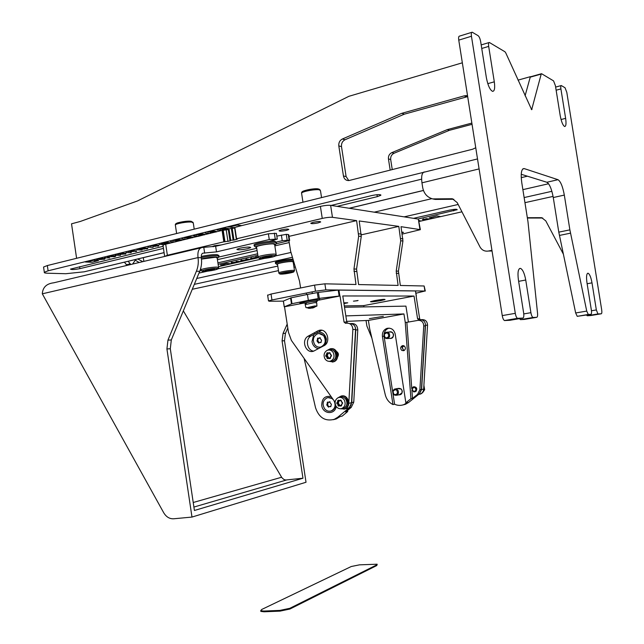 <?xml version="1.0" encoding="UTF-8"?>
<svg xmlns="http://www.w3.org/2000/svg" width="644" height="644" viewBox="0 0 644 644"><rect width="100%" height="100%" fill="white"/><g stroke="black" fill="none" stroke-linecap="round" stroke-linejoin="round"><path stroke-width="0.97" d="M264.064 611.784L263.951 611.059L260.731 610.681L261.657 609.506L351.254 566.519L359.481 564.844L377.126 564.208L376.627 564.949L289.824 608.306L279.931 610.399L280.043 611.124L264.064 611.784L260.836 611.398L260.764 610.923M289.824 608.306L289.929 609.031L376.724 565.569L377.183 564.555M263.951 611.059L279.931 610.399M289.929 609.031L280.043 611.124M590.942 314.344L588.27 314.473L586.732 311.092L569.884 229.86L564.321 195.084C562.727 186.502 560.618 181.375 558.002 179.7L524.111 168.567C521.366 168.768 520.585 173.486 521.777 182.711L527.975 221.721L537.547 313.258C537.748 315.729 537.474 317.081 536.718 317.315L533.039 317.484C532.129 317.009 531.421 315.407 530.914 312.686L525.737 280.011C524.514 273.434 522.775 269.554 520.513 268.371C518.187 268.516 517.478 272.291 518.38 279.697L523.653 312.992C524.039 316.019 523.773 317.717 522.856 318.072L517.543 318.329C516.56 317.822 515.812 316.156 515.289 313.338L471.448 36.249C471.102 33.609 471.352 32.256 472.197 32.2L478.138 35.702C479.249 36.644 480.102 38.64 480.674 41.683L486.389 77.771C487.902 85.475 489.971 90.007 492.588 91.368C494.56 91.231 495.123 88.043 494.302 81.82L488.683 46.4C488.337 43.84 488.563 42.528 489.351 42.472L504.993 51.794L505.773 52.913L531.662 109.689L541.202 74.084L541.652 73.754L553.55 80.878L555.41 85.684L560.2 115.574C561.391 121.829 562.88 125.483 564.667 126.522C566.036 126.345 566.358 123.624 565.625 118.351L560.908 88.92C560.61 86.739 560.731 85.612 561.286 85.539L565.046 87.761L566.809 92.39L601.673 309.724C602.003 312.155 601.882 313.499 601.303 313.781L597.946 313.95L596.344 309.949L591.997 282.861C590.991 277.347 589.695 274.135 588.109 273.225C586.547 273.434 586.169 276.574 586.958 282.644L591.369 310.158C591.699 312.662 591.562 314.063 590.942 314.344L577.225 316.325L575.664 312.96L558.791 232.146L553.268 197.539C551.683 189.006 549.541 183.918 546.853 182.26L521.229 174.274M536.718 317.315L524.232 319.44L520.449 319.625L519.491 318.651M522.856 318.072L509.992 320.269L504.534 320.551C503.528 320.052 502.763 318.402 502.248 315.6L458.761 40.137C458.415 37.513 458.681 36.161 459.55 36.104L471.762 32.337M525.085 95.819L530.366 76.676L518.026 80.13M601.303 313.781L590.637 315.552L587.183 315.745L586.555 315.077M462.344 62.806L348.935 96.294L137.405 200.984L80.307 221.456L71.524 223.814L76.596 258.276M559.443 235.43L570.528 233.16M475.747 147.758L472.632 149.223L349.056 180.529C346.07 180.706 344.202 179.193 343.445 175.989L338.808 145.922C338.543 142.727 339.734 140.416 342.383 138.999L401.824 113.304L464.211 95.859L467.52 95.61M467.681 96.608L404.287 114.181L345.055 139.74C342.423 141.149 341.231 143.443 341.497 146.631L346.11 176.553L348.766 180.562M401.824 113.304L404.287 114.181M164.083 252.609L85.724 271.446M163.455 248.415L79.88 268.653C74.527 269.651 71.395 269.804 70.494 269.103L163.141 246.306M100.029 258.373L102.275 258.542L100.029 258.373L96.656 259.5L98.146 259.363M99.248 259.202L98.693 259.226M100.158 258.518L96.656 259.5M120.863 253.551L121.33 253.736M117.619 254.147L123.262 253.285M107.266 256.755L112.507 255.934M142.34 248.673L140.062 248.745L144.578 247.795L138.613 248.777L141.02 249.059L142.566 248.681L140.625 248.656M152.04 245.646L155.832 245.211M152.451 245.831L150.157 246.217M127.987 251.458L130.764 251.474L133.477 250.766L129.806 251.096M129.806 251.055L133.485 250.709M104.578 259.226L103.257 259.291M115.131 256.65L113.819 256.714M125.822 254.042L124.501 254.106M109.883 257.93L104.553 257.801M120.484 255.201L115.187 255.056L120.484 255.201M88.341 261.11L85.314 261.995L92.068 262.277L98.613 260.538L93.283 260.305L90.361 261.239L88.341 261.11L93.267 260.168L98.613 260.538M95.103 261.536L94.29 261.367M122.819 254.267L125.902 253.47L123.898 253.374L120.219 254.436L122.255 254.163M123.817 253.438L120.219 254.436M123.704 253.43L125.902 253.47M99.192 259.548L102.195 259.347L105.085 258.679L102.654 258.566L103.571 258.832L99.184 259.395L102.742 258.775M105.085 258.679L102.694 258.429L98.178 259.355M102.195 259.347L100.464 259.371M113.392 255.958L115.783 255.934L113.368 255.821M112.652 255.998L114.302 256.215L111.138 256.771M110.985 256.481L113.465 256.175M136.617 251.265L135.296 251.329L136.617 251.265M147.581 248.729L146.268 248.793M158.657 246.024L157.345 246.08M131.255 252.714L125.991 252.553M142.139 250.057L136.898 249.88M153.151 247.368L147.951 247.175M133.244 251.514L136.383 250.838L134.459 250.725L130.66 251.812L132.688 251.538M134.306 250.798L130.66 251.812M134.194 250.79L136.383 250.838M157.072 245.412L153.063 246.378L155.325 246.33L158.859 245.404L157.064 245.372M155.647 246.089L155.099 246.105M156.814 245.34L153.063 246.378M146.003 248.165L142.042 249.123L144.32 249.059L147.814 248.141L145.995 248.125M144.626 248.826L144.079 248.85M145.745 248.093L142.042 249.123M187.002 237.66L185.673 237.636L186.977 237.515M184.442 237.7L186.269 237.29M186.261 237.225L190.374 236.759L186.253 237.217M189.513 236.895L190.391 236.903M185.714 237.781L189.231 237.169M165.355 242.949L167.408 242.514L165.428 242.482L163.133 242.997L164.437 243.118L163.343 243.376L161.056 243.464L162.9 243.585L165.379 242.981L164.365 242.828M163.737 243.142L161.056 243.464M163.117 242.901L167.408 242.514M172.834 240.51L178.67 239.632L175.852 239.649L172.842 240.671M178.67 239.632L176.963 239.367L172.858 240.647M178.138 239.971L177.35 239.769M210.33 231.872L213.792 231.124L211.9 230.954L207.738 232.154L209.783 231.888M211.787 231.035L207.738 232.154M211.683 231.019L213.792 231.124M196.299 234.891L200.228 234.086M199.077 234.738L202.482 234.005L200.252 233.667L199.407 234.022L200.952 234.15L197.523 234.762M219.854 229.111L222.768 228.177L225.448 228.153M169.879 243.287L168.567 243.343M181.206 240.373L186.1 239.19M192.725 237.708L191.413 237.765M164.3 244.648L159.132 244.438M175.587 241.894L170.451 241.669M187.01 239.101L181.914 238.86M198.553 236.139L193.997 235.752L198.078 236.404L203.456 234.955M166.643 243.368L169.903 242.675L168.036 242.53L164.067 243.665L166.096 243.392M167.875 242.603L164.067 243.665M167.754 242.442L169.911 242.667M189.529 237.797L192.886 237.064L191.043 236.912L186.945 238.079L188.982 237.813M190.865 236.992L186.945 238.079M190.769 236.976L192.886 237.064M178.163 240.566L181.487 239.858L179.628 239.713L175.587 240.864L177.623 240.59M179.451 239.785L175.587 240.864M179.338 239.624L181.487 239.858M204.365 234.867L203.061 234.923M216.126 231.848L214.822 231.896L216.126 231.848M228.089 229.079L226.785 229.127M210.29 233.426L205.275 233.144M217.664 229.956L222.148 230.528M234.231 225.738L227.887 226.889L233.949 227.646L241.725 225.601L236.976 225.102L234.255 225.883L235.446 225.328L236.952 224.957L241.725 225.601M237.491 226.785L236.783 226.567M212.713 232.098L216.151 231.357L214.363 231.172L210.137 232.371L212.174 232.106M214.17 231.252L210.137 232.371M214.066 231.091L216.167 231.341M201.29 235.084L204.655 234.215L202.788 234.054L198.69 235.229L200.727 234.963M202.675 234.126L198.69 235.229M202.562 233.957L204.671 234.207M226.551 228.427L222.236 229.465L224.466 229.441L228.298 228.443L226.543 228.37M224.812 229.192L224.273 229.2M226.334 228.33L222.236 229.465M331.153 205.428L371.612 195.583C377.537 194.399 380.612 194.303 380.846 195.293L377.287 196.645L337.134 206.362M83.849 271.84L65.833 273.716L47.495 273.217C45.008 273.137 43.953 272.815 44.323 272.267L48.115 270.802L421.611 179.169M163.777 242.724L163.117 242.852M43.623 267.51L43.559 267.035L47.342 265.545L424.67 172.061M139.144 262.519L135.007 259.975M142.847 261.633L137.663 258.993M135.892 259.419L132.567 264.08M424.098 171.916L424.122 172.061C421.884 172.914 421.16 176.504 421.957 182.832L479.088 168.913M491.936 250.307L488.361 251.039C484.699 251.571 481.913 250.21 480.005 246.95L457.208 202.61L452.354 198.738L432.679 198.907C427.205 197.33 423.881 193.546 422.689 187.541L421.957 182.832M492.048 250.999L488.361 251.039M453.835 199.262L435.215 199.423L432.679 198.907M392.252 169.597L390.691 159.527C390.449 156.613 391.568 154.528 394.039 153.256L449.367 130.33L472.052 124.316M471.851 123.076L447.314 129.597L391.802 152.636C389.33 153.916 388.203 156.017 388.445 158.939L390.184 170.121M449.367 130.33L447.314 129.597M143.306 257.64L143.87 261.392M242.096 260.208L241.452 260.063M251.917 257.994L251.281 257.842M240.019 261.472L236.115 261.384M249.759 259.282L246.282 258.969M258.011 256.851L255.732 256.835L257.962 257.085M240.663 260.707L245.445 259.838L240.856 260.844L247.489 260.096L245.742 259.894M250.556 258.405L255.209 257.632M231.164 262.736L235.632 262.116M243.561 260.442L245.589 260.184M245.767 260.015L245.211 260.015M245.098 260.168L246.266 260.224L243.521 260.699M257.495 257.817L252.698 258.671L257.495 257.817L255.233 257.729M254.815 258.397L253.503 258.421M253.164 258.236L255.604 257.906M233.869 262.647L234.513 262.575M234.521 262.607L237.805 262.245L234.513 262.615M235.511 262.229L237.805 262.245M235.141 262.841L234.038 262.824M224.313 264.314L220.489 264.901L224.337 265.183L228.644 264.394L231.446 263.766L226.64 263.533L220.514 265.014M258.397 257.689L231.446 263.758L226.624 263.42L223.83 264.169M423.414 218.92L423.929 219.121M418.978 220.795L420.307 220.812L418.93 220.481M424.742 219.54L427.89 218.855L426.497 218.646L423.422 219.556M422.375 219.548L426.183 218.904M425.684 218.839L427.89 218.855M429.218 219.073L423.768 220.007L429.186 219.089L427.882 218.815M433.863 216.827L429.266 217.833L432.237 218.316L437.244 217.382L419.083 221.472M461.941 211.82L440.689 216.609L436.97 215.853L429.266 217.833M231.832 262.237L232.484 262.382M413.529 218.332L449.601 210.121C454.495 209.171 457.023 209.034 457.2 209.711L417.94 219.024M217.897 262.833L257.552 253.808M257.785 255.322L218.123 264.314M228.636 264.394L218.477 266.68M201.29 270.561L199.89 270.874M542.731 218.034L527.388 218.034M563.339 254.074L545.766 220.852L541.701 217.696L527.331 217.704M130.804 264.499L128.124 261.279M127.061 265.384L124.381 262.18M120.178 253.817L118.399 254.13M111.67 255.95L108.095 256.731M108.651 256.9L112.515 256.006L108.627 256.376L107.242 256.811L108.651 256.9M145.182 247.972L138.637 248.922M155.051 245.219L153.192 245.565M153.183 245.702L155.22 245.284L153.167 245.573M132.736 250.709L131.006 250.951M130.136 251.313L128.744 251.49M130.024 251.273L128.615 251.563L130.024 251.273M131.167 251.152L132.841 250.79L131.143 251.015M120.508 255.338L115.204 255.193M88.365 261.247L85.314 261.995M112.877 256.755L115.807 256.071M136.633 251.402L135.321 251.466M158.867 245.388L156.701 245.179M147.814 248.141L145.641 248.085M186.253 237.161L184.458 237.821L187.171 237.676M176.649 240.035L175.579 240.196M177.245 240.083L174.089 240.558L177.245 240.083M202.482 234.005L199.407 234.022M224.651 228.169L220.634 229.071M222.76 228.837L224.112 228.218L220.465 229.159L222.735 228.692M221.109 229.28L225.464 228.242L221.472 228.62L219.813 229.151L221.109 229.28M181.23 240.518L179.918 240.574M198.577 236.284L193.522 236.018M216.151 231.993L214.846 232.041M217.688 230.101L217.173 230.23M234.255 225.883L227.904 227.034M228.314 228.427L226.245 228.322M231.848 262.349L231.438 262.446M241.476 260.176L241.057 260.273M251.297 257.954L250.87 258.051M246.298 259.081L245.879 259.178M258.027 256.964L256.159 256.739M256.175 256.851L255.749 256.948M241.194 260.772L241.621 260.748L241.194 260.772M242.289 260.619L241.621 260.748L242.289 260.619M242.925 260.434L241.106 260.74M252.376 258.26L251.039 258.453M254.726 257.777L253.132 258.011M254.984 257.656L250.564 258.486L254.968 257.544M235.141 262.164L231.639 262.873M244.833 260.667L247.489 260.096M423.43 219.041L422.931 219.153M420.307 220.812L418.946 220.602M427.954 219.057L423.768 220.007M437.244 217.382L440.689 216.609L436.994 215.982L433.525 216.77M322.781 346.247C326.114 343.26 326.532 339.75 324.037 335.733L319.038 333.528M314.9 344.942C312.179 340.016 313.081 336.289 317.605 333.761C319.923 333.157 321.944 333.817 323.658 335.757C326.387 340.66 325.518 344.387 321.034 346.939C318.675 347.583 316.631 346.915 314.9 344.942M319.062 338.237L317.677 338.116L317.146 341.328L318.764 343.131L319.625 342.431L320.865 342.616L321.573 340.233L319.561 337.77L320.181 337.722M318.909 338.301L319.561 337.77M319.706 338.245L320.253 337.867M318.233 338.285L317.774 340.435L319.086 342.801M321.106 342.383L320.108 342.391M320.044 347.164L321.203 346.971M332.537 398.62L328.094 397.622M333.97 400.632C336.055 405.181 335.162 408.594 331.298 410.88C328.778 411.701 326.572 411.025 324.673 408.843C322 404.126 322.757 400.488 326.943 397.912C329.414 397.131 331.588 397.807 333.471 399.94M328.987 402.21L327.442 402.122L326.927 405.301L328.585 407.145L329.334 406.517L330.702 406.702L331.386 404.352L329.366 401.824L329.913 401.727M328.802 402.307L329.366 401.824M329.583 402.162L330.026 401.856M327.981 402.283L327.716 405.157L328.907 406.815M330.952 406.388L329.712 406.445M330.581 411.105L331.676 410.808C333.954 409.793 335.226 407.894 335.5 405.116M392.856 390.731C392.389 393.967 393.653 395.464 396.648 395.239L398.306 393.581C398.773 390.353 397.517 388.847 394.531 389.065L392.856 390.731M393.122 391.061C393.347 394.844 394.804 395.609 397.501 393.347C397.276 389.556 395.819 388.791 393.122 391.061M395.48 388.896L398.209 388.413C401.18 388.195 402.428 389.684 401.969 392.888L399.401 394.708M384.082 334.051C383.591 337.15 384.774 338.647 387.64 338.535L389.507 336.756C390.006 333.656 388.823 332.159 385.973 332.256L384.082 334.051M384.347 334.341C384.565 338.124 386.022 338.849 388.702 336.506C388.477 332.715 387.028 331.99 384.347 334.341M387.189 332.175L389.709 332.006C392.55 331.91 393.717 333.399 393.218 336.466L391.367 338.245L390.184 338.333M408.417 322.081L405.937 306.125L344.516 307.269M345.844 315.906L403.941 313.942L405.253 322.403L406.855 322.322L411.774 388.694M411.886 390.2L412.498 398.411L417.578 394.337L419.888 389.709L423.744 325.92C423.478 322.121 421.595 320.269 418.093 320.358L406.855 322.322M333.278 419.695L336.313 418.914L340.161 416.523L342.189 416.096L347.688 411.564L347.599 410.389M331.08 396.583C324.93 395.553 321.823 398.515 321.75 405.47C322.692 414.261 335.009 415.163 336.2 406.436M325.623 344.443L326.387 339.09C324.987 333.785 321.911 331.531 317.138 332.352M314.86 333.584L313.7 334.767L311.994 341.642C312.759 345.426 314.819 347.736 318.16 348.573M304.226 358.917L315.536 407.749C318.957 417.714 325.196 421.579 334.26 419.349L337.649 417.328L339.694 416.901M349.644 323.61C353.435 323.61 355.48 325.727 355.762 329.978L351.745 402.54L349.217 407.789L337.649 417.328M347.688 411.564L345.675 411.975L351.23 407.394L353.757 402.162L357.766 329.857C357.46 325.55 355.383 323.441 351.535 323.538L350.771 323.57M346.681 321.364L368.392 320.422L369.68 328.778L385.281 394.796C386.464 399.328 389.024 402.589 392.969 404.569L394.595 404.239C397.702 405.639 400.826 405.76 403.949 404.593L407.459 402.46L405.865 402.798L410.92 398.733L405.253 322.403M402.911 404.947L405.535 404.263L408.618 402.468L419.131 394.031L421.442 389.411L425.29 325.832L423.744 325.92M384.025 334.22C384.476 331.201 386.03 329.213 388.678 328.263L389.209 328.134M384.17 336.86L392.631 391.584M392.937 393.54L394.595 404.239M389.032 332.054C391.278 331.274 392.776 332.127 393.524 334.598C393.468 337.512 392.132 338.768 389.499 338.39M397.477 388.541L401.325 389.081L402.267 391.045C402.291 393.693 401.091 394.965 398.66 394.853M413.826 386.738C416.692 387.076 417.441 388.59 416.064 391.278L414.792 391.866M410.92 398.733L412.498 398.411M392.969 404.569L382.415 336.361C382.109 332.393 383.647 329.728 387.036 328.36C391.278 327.667 393.999 329.591 395.223 334.147L405.865 402.798M404.223 345.949C405.929 347.776 405.776 349.362 403.772 350.698L401.856 350.441C400.149 348.605 400.302 347.019 402.315 345.691L404.223 345.949M368.392 320.422L403.941 313.942M383.357 316.349L369.358 318.659L383.357 316.349M423.808 386.827C424.533 390.167 423.486 392.55 420.677 393.967L420.266 394.048C422.295 393.154 423.43 391.52 423.663 389.145L427.552 325.164C427.286 321.388 425.418 319.553 421.933 319.641L421.023 319.682M420.677 393.967L419.647 394.241M305.176 304.556L314.328 302.68L316.711 302.785L316.912 305.892M306.721 307.76L314.658 305.972L316.92 306.045M312.203 307.389L314.626 307.252L312.533 307.518M313.853 307.607L313.065 307.872L313.853 307.615M312.179 308.041L313.065 307.88L312.179 308.041M312.123 308.041L310.875 308.106M309.692 308.363L310.561 308.251M308.492 308.323L309.313 308.162L308.879 307.961M311.68 308.017L313.065 307.872M312.694 307.582L311.438 307.558L312.34 307.421M310.98 307.832L311.543 307.51M309.305 308.114L310.094 307.993L309.257 307.961M403.643 350.561L401.993 347.317L403.426 345.627M404.529 350.264L403.579 350.207L402.178 347.446L404.086 345.868M316.252 301.706L317.234 301.36C316.888 300.901 313.628 301.215 307.454 302.294L304.201 303.147L304.016 301.972L307.277 301.11C313.451 300.032 316.703 299.726 317.049 300.193L317.202 301.159M328.488 361.284L333.109 361.856C339.952 359.875 337.15 347.261 330.227 348.807L327.377 350.264M330.927 348.734C337.794 347.39 340.418 359.843 333.664 361.791L332.28 362.065M306.343 303.984L306.142 302.696C311.728 301.537 315.085 301.142 316.22 301.505L316.381 302.575M305.135 303.139L306.182 302.954M305.312 304.29L305.127 303.083M343.147 397.131C347.213 399.095 348.235 402.194 346.206 406.42L345.079 407.515M339.984 408.731L344.484 409.004C351.052 406.799 348.018 394.643 341.24 396.004L337.955 397.815M341.529 395.955L341.795 395.907C348.557 394.547 351.6 406.694 345.031 408.9L343.848 409.214L345.031 408.9C347.285 407.885 348.541 406.01 348.798 403.273L352.856 329.535C352.55 325.188 350.457 323.063 346.585 323.159L345.587 323.336L344.041 322.097L340.024 295.95L319.311 298.357L308.347 300.386L291.982 303.71L284.27 306.826L283.4 301.134M381.015 300.571L385.056 299.565C384.935 299.082 381.441 299.428 374.583 300.611L370.485 301.666C371.033 302.06 374.542 301.698 381.015 300.571M357.46 300.74L353.451 301.142L357.46 300.74M343.84 302.873L347.398 302.865L343.944 303.566L347.728 302.817L343.832 302.817M347.744 302.793L343.944 303.59M344.307 305.924L363.739 305.602L414.036 296.047L342.777 295.958L346.778 321.976L347.519 323.079M415.517 290.967L338.221 290.082L318.394 292.384L307.438 294.437L291.088 297.818L283.392 301.062M307.438 294.437L308.347 300.386L307.438 294.437M321.694 330.283L310.714 336.16C305.014 339.613 307.188 350.569 313.692 351.133M345.9 408.723L347.752 408.36C349.99 407.354 351.246 405.487 351.503 402.758L355.56 329.382L352.856 329.535M337.609 356.953C338.937 354.764 338.583 352.944 336.554 351.495M318.12 330.718L307.856 336.345C300.829 340.62 306.069 354.047 313.66 351.149L323.368 345.997C331.716 342.922 327.12 327.458 318.772 330.477L320.937 330.557M284.27 306.826L304.177 303.018M317.098 300.474L340.024 295.95M284.527 306.89L288.472 332.344L291.386 340.402L335.097 402.218M371.878 338.076L366.879 325.985L366.042 320.527M347.406 302.841L343.832 302.857M419.469 393.734L421.611 389.531L425.507 325.284C425.241 321.493 423.358 319.649 419.864 319.738L418.97 319.899L417.578 318.82L414.036 296.047M420.307 319.682L419.655 318.724L416.145 296.168M343.856 302.978L346.045 302.954L343.904 303.316M345.965 302.954L344.186 303.3M418.729 394.353L420.266 394.048C422.295 393.162 423.422 391.52 423.663 389.145L421.611 389.531M363.739 305.602L363.932 306.906M304.032 302.076L299.846 303.034L304.129 302.688M319.682 299.122L319.762 299.605L314.095 300.088M338.865 397.485L339.243 397.348C341.892 396.237 344.146 396.97 345.997 399.546C347.816 403.82 346.85 406.831 343.083 408.594L341.151 408.682M344.274 399.972C346.013 404.054 345.087 406.928 341.505 408.61C339.251 409.053 337.424 408.224 335.999 406.123C334.381 402.645 334.993 399.892 337.834 397.871C340.37 396.817 342.511 397.517 344.274 399.972M341.175 400.439L338.969 400.673L341.28 400.479L341.401 401.808L342.503 402.532L342.568 403.458L341.513 404.778L341.642 405.591L341.425 404.778M341.892 403.909L340.966 406.074L341.642 405.591M340.966 406.074L338.076 405.728L337.947 404.915L339.396 404.649L338.172 403.313L339.114 400.753M338.076 405.728L337.947 404.915M341.183 400.455L340.684 400.6M339.396 404.649L339.452 405.495M341.481 405.253L339.847 405.398M336.796 402.758L336.86 403.675L336.796 402.758L337.504 402.46L337.722 400.624L338.72 400.504M340.885 400.141L341.771 402.162M339.541 405.454L340.225 405.704M339.452 405.454L338.301 405.68L338.816 406.163M339.316 405.583L338.76 406.018M339.863 400.504L340.539 400.053M338.309 400.246L341.014 400.544M342.503 402.532L341.183 401.341M341.272 401.325L341.183 400.496M337.335 402.339L337.714 401.462M337.722 400.624L337.931 401.47L339.155 401.244M337.456 404.078L336.86 403.675M341.843 403.756L341.513 404.778M338.8 405.994L339.356 405.736M338.382 400.27L338.969 400.665M338.398 400.141L338.986 400.536M332.554 350.006C336.257 352.075 337.118 355.102 335.146 359.102L333.608 360.495M328.472 349.998L328.512 349.982C331.064 349.024 333.198 349.756 334.92 352.171C336.756 356.591 335.693 359.658 331.732 361.356L329.631 361.324M333.181 352.477C334.936 356.704 333.922 359.618 330.139 361.244C328.013 361.582 326.299 360.777 324.978 358.821C323.336 355.206 324.029 352.397 327.063 350.392C329.503 349.475 331.539 350.167 333.181 352.477M330.098 353.097L327.909 353.25L330.203 353.009L330.316 354.321L331.41 355.029L331.475 355.947L330.428 357.291L330.557 358.104L330.428 357.291M330.75 356.277L329.889 358.603L330.557 358.104M329.889 358.603L327.031 358.322L326.902 357.509L328.36 357.339L327.104 355.391L328.078 353.331M327.031 358.322L326.902 357.509M330.098 353.137L329.519 353.266M328.36 357.339L328.416 358.048M330.42 357.895L328.915 357.959M327.337 352.88L326.894 353.25L327.78 353.17M325.759 355.391L325.985 356.156L325.759 355.391L326.886 354.071L326.677 353.234L326.886 354.071L328.118 353.95M330.187 353.838L330.686 354.667M331.378 355.158L330.654 354.796L331.427 355.818L331.41 355.029M328.529 358L329.156 358.241M328.231 358.169L327.249 358.273L327.732 358.595M328.255 358.161L327.764 358.74M328.794 353.057L329.47 352.598M326.677 353.234L327.337 352.735L329.905 353.226M326.283 354.941L326.661 354.063M326.411 356.687L325.824 356.301M331.427 355.818L330.758 356.269L331.475 355.947M330.332 357.283L330.807 356.406M327.691 358.611L328.287 358.297M327.289 352.856L327.909 353.25M327.337 352.735L327.925 353.113M413.472 391.818L411.814 388.533L413.271 386.867L414.784 386.851L416.443 390.135L415.002 391.793L413.472 391.818M422.875 392.317L424.654 389.692L423.897 385.345M413.408 391.472L411.999 388.686L414.527 387.253C416.684 389.531 416.314 390.94 413.408 391.472M267.155 256.401L272.138 256.401L263.122 257.946L262.454 257.608L262.969 257.342L267.155 256.401M256.562 247.288L256.489 246.829C257.415 245.573 269.522 243.488 273.442 243.915L274.658 244.607L276.139 254.316M263.122 257.946L263.034 257.318L263.122 257.946L267.437 257.608L271.599 256.674L271.502 256.071M267.244 256.384L267.437 257.608M293.012 259.234C288.448 259.033 276.139 261.223 275.334 262.366L275.391 262.744M293.688 261.48L292.923 261.392C289.212 261.086 277.274 263.146 276.59 264.209L277.548 264.708M293.229 262.341L293.849 262.044M293.31 260.216C288.874 259.983 276.3 262.189 275.487 263.348L276.155 263.879M286.765 272.356L290.46 272.034L290.999 272.259L290.492 272.501L282.611 273.37L286.765 272.356M277.5 264.386L277.451 264.088C278.136 263.122 288.842 261.287 292.183 261.561L293.181 262.028L294.477 270.512M283.094 273.137L283.167 273.595L286.854 273.273L290.492 272.501L290.38 271.615M286.709 272.364L286.854 273.273M290.42 272.034L290.492 272.501M239.971 248.173L236.871 249.276C237.491 250.138 241.065 249.953 247.578 248.721L250.717 247.61C250.122 246.741 246.539 246.926 239.971 248.173M170.298 348.734L166.925 348.968L167.947 340.153L196.404 271.204C198.151 266.874 198.69 262.333 198.014 257.584C197.434 251.345 198.891 247.98 202.385 247.489L215.643 246.274L268.387 233.796L276.413 233.353L277.29 239.077L269.264 239.552L216.489 251.876L203.327 253.124C201.717 253.35 201.049 254.895 201.314 257.761C201.983 262.494 201.451 267.01 199.704 271.325L171.312 339.952L170.298 348.734L194.416 510.475L302.962 478.218L285.703 480.013L283.763 479.41L281.847 477.631L183.339 310.891M282.08 340.901L283.046 333.439L285.453 333.302L284.495 340.732L282.08 340.901L302.962 478.218M283.046 333.439L287.16 324.173M276.115 243.834L289.647 240.47L289.124 240.148L288.262 234.529L288.794 234.859L289.615 240.252M166.925 348.968L191.984 517.068L173.63 518.79C169.533 518.959 166.216 516.923 163.673 512.688L42.311 293.817C42.729 287.296 46.569 283.626 53.814 282.788L200.719 247.884M191.984 517.068L306.021 482.251L284.495 340.732M285.453 333.302L287.755 328.118M288.262 234.529L286.274 234.327L276.839 236.123M198.972 273.088L207.762 271.116M218.163 268.789L264.66 258.357M275.6 255.901L290.999 252.448L275.6 255.901M292.432 257.27L196.742 278.482M218.63 257.085L256.714 248.302M289.124 240.148L282.233 240.703L275.093 242.353C270.287 241.814 255.346 244.39 254.219 245.952L255.225 246.757M269.071 241.403L277.29 239.077M287.135 239.971L286.274 234.327M282.233 240.703L281.372 235.06M354.506 301.078L358.088 300.482L354.506 301.078M276.493 242.651L274.924 241.226C270.11 240.671 255.169 243.255 254.05 244.825L254.138 245.388M274.722 245.01L275.616 244.503L274.296 243.722C269.933 243.239 256.425 245.573 255.499 246.966L256.626 247.69M276.582 243.223L275.093 242.361M209.558 269.361L214.669 269.321L206.016 270.77L205.219 270.464L205.613 270.247L209.558 269.361M201.475 259.105L215.7 257.238L217.157 257.89L218.582 267.349M205.855 270.158L206.016 270.77L210.33 270.424L214.251 269.538L214.122 269.023M210.153 269.273L210.33 270.424M205.919 270.134L206.016 270.77M221.375 244.921L214.677 245.662L212.641 246.411L213.204 246.773M286.443 230.391L288.802 229.53C288.464 228.853 285.984 228.966 281.38 229.852L279.037 230.713C279.383 231.381 281.855 231.277 286.443 230.391M313.282 222.293L310.778 223.21C311.076 223.903 313.539 223.798 318.168 222.896L320.688 221.979C320.406 221.286 317.935 221.391 313.282 222.293M402.001 232.919L403.49 232.331L401.864 232.057M402.186 234.094L420.363 229.658L401.027 226.68L402.919 241.017L398.435 271.172L400.318 285.469L424.13 285.992L425.314 291.056M361.316 234.827L398.813 226.382L359.215 220.973L361.252 236.477L356.559 269.103L358.587 284.559L398.105 285.421L396.213 271.068L400.713 240.776L398.813 226.382M289.019 236.356L356.615 220.618L332.465 217.326C329.897 217.125 326.5 217.487 322.258 218.413L236.565 238.795L237.322 239.133L233.965 240.059L230.214 240.309L230.359 240.912L223.814 241.83L167.36 255.257L164.566 256.473M289.196 242.579L274.851 245.871M168.97 243.376L164.284 244.575M163.769 244.76L163.029 245.557M221.238 230.616L216.126 231.864M215.241 232.082L210.266 233.289M209.381 233.506L204.341 234.738M197.668 236.372L192.709 237.58M191.815 237.797L186.985 238.972M180.32 240.598L175.562 241.766M174.677 241.983L169.855 243.158M228.298 229.57L222.132 230.399M234.73 228.008L228.201 228.942L229.94 240.397L228.201 228.942M420.315 229.361L418.326 219.081L330.622 205.347C328.054 205.106 324.648 205.46 320.406 206.402L237.467 226.648M356.615 220.618L358.66 236.195L353.959 268.975L355.995 284.503L324.882 283.827L314.57 285.115L271.035 294.042L267.646 295.274M415.903 293.253L424.919 291.024L325.816 289.881L315.496 291.185L271.937 299.983L268.5 300.933L269.482 301.239L283.36 301.134M300.619 287.973L299.468 280.953L290.549 250.927L288.931 240.824M218.96 256.054L218.871 255.459L217.084 254.638C212.528 254.549 207.239 255.161 201.226 256.489M217.213 258.276L218.091 257.785L216.497 257.053C211.989 256.996 206.974 257.616 201.459 258.92M219.032 256.553L217.253 255.74C212.649 255.652 207.328 256.28 201.29 257.616M376.724 565.569L376.627 564.949M553.268 197.539L564.321 195.084M546.853 182.26L558.002 179.7M518.645 281.348L525.737 280.011M523.773 313.918L530.914 312.686M522.751 168.978L524.28 168.607M520.626 319.649L533.216 317.508M561.045 119.526L565.625 118.351M531.332 109.456L532.057 109.263M487.798 83.656L494.302 81.82M504.735 320.575L517.736 318.353M502.248 315.6L515.289 313.338M458.761 40.137L471.448 36.249M481.752 48.469L488.683 46.4M558.791 232.146L569.884 229.86M530.181 77.167L541.202 74.084M556.134 90.216L560.908 88.92M587.28 315.753L598.043 313.958M591.45 310.77L596.344 309.949M587.135 283.738L591.997 282.861M577.338 316.333L588.375 314.489M575.664 312.96L586.732 311.092M338.808 145.922L341.497 146.631M342.383 138.999L345.055 139.74M464.211 95.859L466.449 96.858M343.445 175.989L346.11 176.553M423.438 190.431L349.129 208.245M79.582 266.64L79.88 268.653M47.342 265.545L48.115 270.802M376.99 194.697L377.287 196.645M394.039 153.256L391.802 152.636M390.691 159.527L388.445 158.939M374.236 212.174L431.778 198.666M521.229 177.655L527.412 176.198M217.422 259.653L257.061 250.572M404.134 216.859L458.166 204.47M522.872 189.642L548.575 183.749M524.136 197.563L551.876 191.308M453.537 209.445L453.762 210.902M553.075 196.404L524.949 202.675M126.224 264.821L129.967 263.927M317.436 338.736L318.233 338.68M316.969 340.491L317.774 340.435M317.146 341.328L317.943 341.272M318.257 342.697L319.054 342.632M320.559 342.568L321.002 342.536M327.224 402.725L328.013 402.581M326.758 404.464L327.546 404.319M326.927 405.301L327.716 405.157M328.046 406.71L328.834 406.557M330.364 406.654L330.879 406.557M408.618 402.468L407.032 402.798M421.442 389.411L419.888 389.709M419.131 394.031L417.578 394.337M382.415 336.361L383.953 336.249M355.762 329.978L357.766 329.857M351.745 402.54L353.757 402.162M349.217 407.789L351.23 407.394M313.805 307.462L313.024 307.607M311.487 307.55L312.034 307.904L311.954 307.397M310.714 336.16L307.856 336.345M417.578 318.82L419.655 318.724M338.937 290.033L339.847 295.95M338.221 290.082L339.13 296.007M415.452 290.911L416.249 296.047M346.778 321.976L344.041 322.097M291.482 303.847L290.589 297.963M291.982 303.71L291.088 297.818M351.503 402.758L348.798 403.273M317.283 292.553L318.192 298.526M318.394 292.384L319.311 298.357M425.507 325.284L427.552 325.164M338.132 402.669L336.973 402.878L337.504 402.46L338.728 402.234M341.489 405.309L340.346 405.527L341.489 405.817M338.172 403.313L337.021 403.53L337.609 403.925L338.825 403.691M327.104 355.391L325.936 355.512L326.46 355.069L327.699 354.949M330.436 357.951L329.277 358.072L330.372 358.394M327.152 356.035L325.985 356.156L326.556 356.534L327.804 356.406M321.517 197.402L320.503 190.825L319.456 189.835C315.616 188.99 302.599 191.349 301.561 193.079L301.666 193.747M318.233 188.917C314.055 187.992 300.064 191.099 302.648 192.355M194.198 229.047L193.289 223.001L191.695 222.108C187.444 221.56 176.086 223.508 175.337 224.917L175.418 225.416M190.616 221.23C185.971 220.626 173.791 223.21 176.48 224.217M260.442 258.542C254.573 258.308 269.087 255.032 274.199 255.459C279.858 255.74 265.545 258.936 260.442 258.542L272.597 257.004C277.153 255.386 275.149 256.409 276.204 254.734L274.996 254.106C271.084 253.744 258.969 255.813 258.035 257.004C258.163 257.705 258.969 258.22 260.442 258.542M258.212 257.471L256.489 246.829M271.535 256.264L263.066 257.528M280.824 274.103C275.898 274.006 288.56 271.277 292.827 271.526C297.592 271.655 285.083 274.328 280.824 274.103L292.899 272.275L294.517 270.794L293.527 270.367C290.194 270.142 279.48 271.969 278.788 272.879C278.941 273.531 279.625 273.933 280.824 274.103M278.884 273.177L277.451 264.088M192.282 289.277L278.45 270.633M293.986 267.268L295.322 266.978M193.224 502.497L281.605 477.252M193.908 507.061L286.5 479.997M201.314 257.761L198.014 257.584L42.311 293.817M275.221 238.892L274.352 233.144M194.319 284.342L277.757 266.093M293.286 262.688L293.994 262.535M203.375 253.124L202.522 253.325M196.404 271.204L199.704 271.325M167.947 340.153L171.312 339.952M204.671 253.205L203.826 247.586M216.489 251.876L215.643 246.274M269.264 239.552L268.387 233.796M203.496 271.341C197.338 271.213 210.999 268.129 216.44 268.435C222.397 268.604 208.914 271.615 203.496 271.341L214.629 270.005L217.825 268.934L218.638 267.719L217.189 267.123C213.1 266.874 201.709 268.781 200.904 269.86C201.942 271.027 200.767 270.585 203.488 271.341M201.049 270.263L200.687 268.443M419.912 229.264L418.326 219.081M332.465 217.326L330.622 205.347M361.236 234.078L358.652 233.788M402.911 238.803L400.705 238.546M322.258 218.413L320.406 206.402M236.565 238.795L234.851 227.429M236.429 238.835L234.714 227.461M236.372 239.479L234.641 228.024M233.965 240.059L232.234 228.612M233.136 240.172L231.405 228.725M230.713 240.244L228.982 228.781M230.214 240.309L228.483 228.845M230.125 240.333L228.387 228.87M227.968 241.476L226.245 230.077M224.973 241.806L223.251 230.399M224.418 241.766L222.687 230.343M223.814 241.83L222.108 230.536M167.36 255.257L165.701 244.173M402.919 241.017L400.713 240.776M398.435 271.172L396.213 271.068M398.443 273.386L396.221 273.281M361.252 236.477L358.66 236.195M356.559 269.103L353.959 268.975M356.567 271.494L353.975 271.374M271.937 299.983L271.035 294.042M315.496 291.185L314.57 285.115M325.816 289.881L324.882 283.827M424.919 291.024L424.13 285.992M260.731 610.681L260.836 611.398M519.466 268.572L520.513 268.371M504.534 320.551L517.543 318.329M520.449 319.625L533.039 317.484M481.189 44.927L488.965 42.584M530.527 76.789L541.371 73.754M522.88 168.857L524.111 168.567M555.635 87.077L561.069 85.604M587.183 315.745L597.946 313.95M587.529 273.338L588.109 273.225M577.225 316.325L588.27 314.473M465.805 95.57L467.641 96.399M423.454 190.487L349.281 208.27M164.091 252.657L84.058 271.84M43.559 267.035L44.323 272.267M477.518 158.931L424.654 172.061M380.773 194.842L380.846 195.293M400.318 394.539L396.648 395.239M391.367 338.245L387.64 338.535M405.535 404.263L403.949 404.593M387.036 328.36L388.678 328.263M334.26 419.349L336.313 418.914M402.315 345.691L403.265 345.603M306.351 293.036L306.592 294.606M313.797 307.413L316.993 306.005M309.096 308.259L306.013 307.518M312.082 291.877L312.332 293.487M305.908 307.566L305.135 304.371M333.664 361.791L333.109 361.856M347.752 408.36L344.484 409.004M321.589 330.316L318.772 330.477M284.229 306.842L283.352 301.078M415.541 290.959L416.338 296.055M341.505 408.61L343.083 408.594M342.463 402.661L341.731 402.283M330.139 361.244L331.732 361.356M330.654 354.796L330.09 353.854M319.054 189.111L320.165 190.028M318.305 188.901C314.063 188.603 309.45 189.207 304.467 190.705C302.439 191.26 301.473 192.049 301.561 193.079L302.938 202.023M191.131 221.278L193.079 222.413M190.672 221.222L178.782 222.558C176.327 223.13 175.176 223.919 175.337 224.917L176.609 233.418M276.59 264.209L275.471 263.356L275.334 262.366M203.327 253.124L202.554 253.309M255.499 246.966L254.203 245.976L254.05 244.825M275.753 244.318L276.558 243.239M236.38 238.868L234.649 227.477M164.631 256.264L162.98 245.219M268.5 300.933L267.606 295.016M218.203 257.64L219.016 256.57"/></g></svg>
